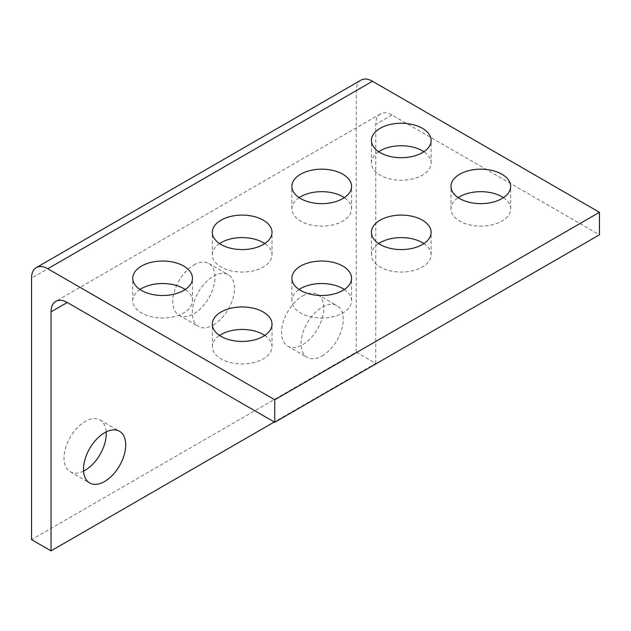 <?xml version="1.0" encoding="UTF-8"?>
<svg xmlns="http://www.w3.org/2000/svg" width="631" height="631" viewBox="0 0 631 631"><rect width="100%" height="100%" fill="white"/><g stroke="black" fill="none" stroke-linecap="round" stroke-linejoin="round"><path stroke-width="0.47" stroke-dasharray="3.15 2.37" d="M83.56 471.097A29.846 17.234 -60 0 1 70.199 471.736A29.846 17.234 -60 0 1 65.624 447.821A29.846 17.234 -60 0 1 85.122 421.516A29.846 17.234 -60 0 1 100.053 420.041A29.846 17.234 -60 0 1 106.174 431.927M322.157 355.908A29.846 17.234 120 0 0 341.655 329.603A29.846 17.234 120 0 0 337.08 305.688A29.846 17.234 120 0 0 322.157 307.163A29.846 17.234 120 0 0 302.659 333.468A29.846 17.234 120 0 0 307.234 357.383A29.846 17.234 120 0 0 322.157 355.908M302.675 295.915A29.846 17.234 -60 0 1 317.598 294.44A29.846 17.234 -60 0 1 322.173 318.355A29.846 17.234 -60 0 1 302.675 344.66A29.846 17.234 -60 0 1 287.752 346.135A29.846 17.234 -60 0 1 283.177 322.22A29.846 17.234 -60 0 1 302.675 295.915M213.381 324.973A29.846 17.234 120 0 0 232.878 298.668A29.846 17.234 120 0 0 228.304 274.753A29.846 17.234 120 0 0 213.381 276.228A29.846 17.234 120 0 0 193.883 302.533A29.846 17.234 120 0 0 198.457 326.448A29.846 17.234 120 0 0 213.381 324.973M193.898 264.981A29.846 17.234 -60 0 1 208.822 263.506A29.846 17.234 -60 0 1 213.396 287.42A29.846 17.234 -60 0 1 193.898 313.725A29.846 17.234 -60 0 1 178.975 315.2A29.846 17.234 -60 0 1 174.401 291.285A29.846 17.234 -60 0 1 193.898 264.981M378.655 151.724A29.846 17.234 0 0 0 371.422 162.979A29.846 17.234 0 0 0 380.162 175.158A29.846 17.234 0 0 0 412.69 178.896A29.846 17.234 0 0 0 431.115 162.979A29.846 17.234 0 0 0 423.882 151.724M344.329 289.511A29.846 17.234 180 0 1 351.562 300.758A29.846 17.234 180 0 1 333.136 316.683A29.846 17.234 180 0 1 300.608 312.944A29.846 17.234 180 0 1 291.869 300.758A29.846 17.234 180 0 1 299.102 289.511M264.775 335.44A29.846 17.234 180 0 1 272.016 346.687A29.846 17.234 180 0 1 253.591 362.612A29.846 17.234 180 0 1 221.063 358.873A29.846 17.234 180 0 1 212.316 346.687A29.846 17.234 180 0 1 219.549 335.44M140.003 289.511A29.846 17.234 0 0 0 132.762 300.758A29.846 17.234 0 0 0 141.51 312.944A29.846 17.234 0 0 0 174.038 316.683A29.846 17.234 0 0 0 192.463 300.758A29.846 17.234 0 0 0 185.222 289.511M219.549 243.582A29.846 17.234 0 0 0 212.316 254.829A29.846 17.234 0 0 0 221.063 267.016A29.846 17.234 0 0 0 253.591 270.754A29.846 17.234 0 0 0 272.016 254.829A29.846 17.234 0 0 0 264.775 243.582M299.102 197.653A29.846 17.234 0 0 0 291.869 208.9A29.846 17.234 0 0 0 300.608 221.087A29.846 17.234 0 0 0 333.136 224.825A29.846 17.234 0 0 0 351.562 208.9A29.846 17.234 0 0 0 344.329 197.653M503.435 197.653A29.846 17.234 180 0 1 510.668 208.9A29.846 17.234 180 0 1 492.243 224.825A29.846 17.234 180 0 1 459.715 221.087A29.846 17.234 180 0 1 450.968 208.9A29.846 17.234 180 0 1 458.209 197.653M423.882 243.582A29.846 17.234 180 0 1 431.115 254.829A29.846 17.234 180 0 1 412.69 270.754A29.846 17.234 180 0 1 380.162 267.016A29.846 17.234 180 0 1 371.422 254.829A29.846 17.234 180 0 1 378.655 243.582M361.003 80.129A22.961 13.259 -120 0 0 356.247 90.643L356.247 352.161L31.55 539.623M356.247 352.161L375.729 363.409L274.264 421.989M375.729 363.409L375.729 124.386A22.961 13.259 60 0 1 380.485 113.872A22.961 13.259 60 0 1 391.969 115.016L599.45 234.803M356.247 90.643L31.55 278.105M391.969 115.016L375.729 124.386M100.053 420.041L119.535 431.288M317.598 294.44L337.08 305.688M208.822 263.506L228.304 274.753M371.422 162.979L371.422 140.476M291.869 300.758L291.869 278.263M212.316 346.687L212.316 324.192M132.762 300.758L132.762 278.263M212.316 254.829L212.316 232.334M291.869 208.9L291.869 186.405M450.968 208.9L450.968 186.405M371.422 254.829L371.422 232.334M380.485 113.872L55.788 301.342M431.115 254.829L431.115 232.334M510.668 208.9L510.668 186.405M351.562 208.9L351.562 186.405M272.016 254.829L272.016 232.334M192.463 300.758L192.463 278.263M272.016 346.687L272.016 324.192M351.562 300.758L351.562 278.263M431.115 162.979L431.115 140.476M178.975 315.2L198.457 326.448M287.752 346.135L307.234 357.383M70.199 471.736L89.681 482.983"/><path stroke-width="0.95" d="M104.604 481.508A29.846 17.234 120 0 0 124.11 455.203A29.846 17.234 120 0 0 119.535 431.288A29.846 17.234 120 0 0 104.604 432.763A29.846 17.234 120 0 0 85.106 459.068A29.846 17.234 120 0 0 89.681 482.983A29.846 17.234 120 0 0 104.604 481.508M106.174 431.927A29.846 17.234 -60 0 1 85.122 470.261A29.846 17.234 -60 0 1 83.56 471.097M380.162 152.663A29.846 17.234 180 0 1 371.422 140.476A29.846 17.234 180 0 1 389.848 124.559A29.846 17.234 180 0 1 422.376 128.298A29.846 17.234 180 0 1 431.115 140.476A29.846 17.234 180 0 1 412.69 156.401A29.846 17.234 180 0 1 380.162 152.663M423.882 151.724A29.846 17.234 0 0 0 422.376 150.793A29.846 17.234 0 0 0 378.655 151.724M342.822 266.077A29.846 17.234 0 0 0 310.294 262.346A29.846 17.234 0 0 0 291.869 278.263A29.846 17.234 0 0 0 300.608 290.449A29.846 17.234 0 0 0 333.136 294.188A29.846 17.234 0 0 0 351.562 278.263A29.846 17.234 0 0 0 342.822 266.077M299.102 289.511A29.846 17.234 180 0 1 342.822 288.58A29.846 17.234 180 0 1 344.329 289.511M263.269 312.006A29.846 17.234 0 0 0 230.741 308.275A29.846 17.234 0 0 0 212.316 324.192A29.846 17.234 0 0 0 221.063 336.378A29.846 17.234 0 0 0 253.591 340.117A29.846 17.234 0 0 0 272.016 324.192A29.846 17.234 0 0 0 263.269 312.006M219.549 335.44A29.846 17.234 180 0 1 263.269 334.501A29.846 17.234 180 0 1 264.775 335.44M141.51 290.449A29.846 17.234 180 0 1 132.762 278.263A29.846 17.234 180 0 1 151.188 262.346A29.846 17.234 180 0 1 183.716 266.077A29.846 17.234 180 0 1 192.463 278.263A29.846 17.234 180 0 1 174.038 294.188A29.846 17.234 180 0 1 141.51 290.449M185.222 289.511A29.846 17.234 0 0 0 183.716 288.58A29.846 17.234 0 0 0 140.003 289.511M221.063 244.52A29.846 17.234 180 0 1 212.316 232.334A29.846 17.234 180 0 1 230.741 216.417A29.846 17.234 180 0 1 263.269 220.148A29.846 17.234 180 0 1 272.016 232.334A29.846 17.234 180 0 1 253.591 248.259A29.846 17.234 180 0 1 221.063 244.52M264.775 243.582A29.846 17.234 0 0 0 263.269 242.651A29.846 17.234 0 0 0 219.549 243.582M300.608 198.591A29.846 17.234 180 0 1 291.869 186.405A29.846 17.234 180 0 1 310.294 170.488A29.846 17.234 180 0 1 342.822 174.227A29.846 17.234 180 0 1 351.562 186.405A29.846 17.234 180 0 1 333.136 202.33A29.846 17.234 180 0 1 300.608 198.591M344.329 197.653A29.846 17.234 0 0 0 342.822 196.722A29.846 17.234 0 0 0 299.102 197.653M501.921 174.227A29.846 17.234 0 0 0 469.401 170.488A29.846 17.234 0 0 0 450.968 186.405A29.846 17.234 0 0 0 459.715 198.591A29.846 17.234 0 0 0 492.243 202.33A29.846 17.234 0 0 0 510.668 186.405A29.846 17.234 0 0 0 501.921 174.227M458.209 197.653A29.846 17.234 180 0 1 501.921 196.722A29.846 17.234 180 0 1 503.435 197.653M422.376 220.148A29.846 17.234 0 0 0 389.848 216.417A29.846 17.234 0 0 0 371.422 232.334A29.846 17.234 0 0 0 380.162 244.52A29.846 17.234 0 0 0 412.69 248.259A29.846 17.234 0 0 0 431.115 232.334A29.846 17.234 0 0 0 422.376 220.148M378.655 243.582A29.846 17.234 180 0 1 422.376 242.651A29.846 17.234 180 0 1 423.882 243.582M31.55 539.623L51.032 550.871L51.032 311.848A22.961 13.259 60 0 1 55.788 301.342A22.961 13.259 60 0 1 67.265 302.478L274.753 422.265L274.753 399.77L47.782 268.735A22.961 13.259 -120 0 0 36.306 267.591A22.961 13.259 -120 0 0 31.55 278.105L31.55 539.623M274.264 421.989L51.032 550.871M274.753 422.265L599.45 234.803L599.45 212.308L372.487 81.265A22.961 13.259 -120 0 0 361.003 80.129L36.306 267.591M599.45 212.308L274.753 399.77M372.487 81.265L47.782 268.735M67.265 302.478L51.032 311.848"/></g></svg>
